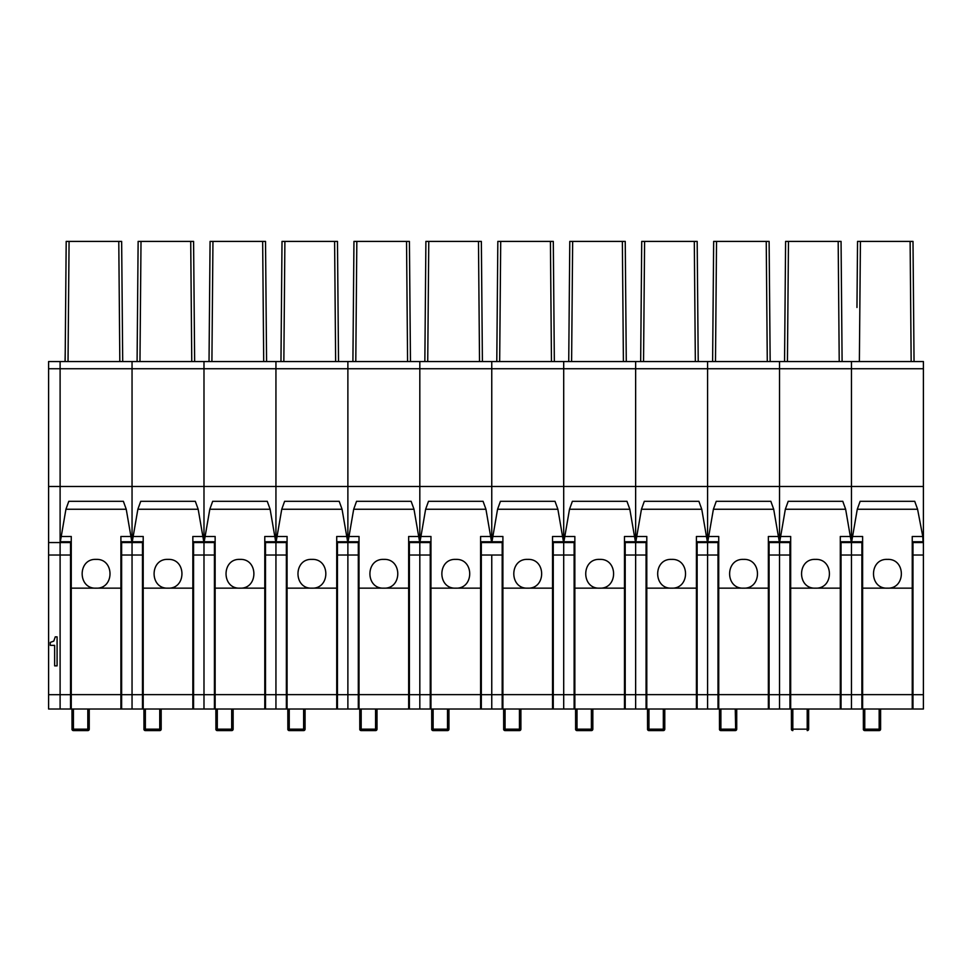 <?xml version="1.0" encoding="UTF-8"?>
<svg xmlns="http://www.w3.org/2000/svg" width="972" height="972" viewBox="0 0 972 972"><rect width="100%" height="100%" fill="white"/><g stroke="black" fill="none" stroke-linecap="round" stroke-linejoin="round"><path stroke-width="1.46" d="M60.106 489.596L60.106 542.558L48.6 542.558L48.6 361.548L60.106 361.548L60.106 489.596M216.525 730.361A1.434 1.434 180 0 1 215.857 729.158A1.434 1.434 0 0 0 216.853 730.531A1.434 1.385 108 0 0 216.865 730.531A1.434 1.385 108 0 1 215.918 729.158L215.857 709.013L192.845 709.013L192.845 588.157L168.022 588.157C149.457 589.044 149.469 558.499 168.022 559.386C186.588 558.499 186.575 589.044 168.022 588.157L143.2 588.157L143.2 709.013L120.905 709.013L120.905 588.157L96.082 588.157C77.517 589.044 77.529 558.499 96.082 559.386C114.635 558.499 114.635 589.044 96.082 588.157L71.26 588.157L71.26 709.013L70.543 709.013L70.543 555.024L60.106 555.024L60.106 542.558L60.106 694.688L48.6 694.688L48.6 709.013L60.106 709.013L60.106 555.024L48.6 555.024L48.6 542.558M54.639 665.856L57.093 665.856L57.093 636.854L55.258 636.854L53.8 641.083L50.265 642.419L50.265 645.359L54.639 645.359L54.639 665.856M48.6 555.024L48.6 694.688M65.246 350.868L65.051 361.548M69.073 241.408L68.028 361.548L65.148 361.548L66.193 241.408L121.646 241.408L122.703 361.548L121.646 241.408M71.26 559.046L70.543 559.094M71.26 547.625L70.543 547.588M120.905 559.046L121.621 559.094M120.905 547.625L121.621 547.588M121.621 691.748L120.905 691.748M71.26 691.748L70.543 691.748M65.768 290.434L65.671 301.77M65.926 271.613L65.792 287.578M65.646 304.625L65.622 307.48M70.543 709.013L60.106 709.013L60.106 694.688L70.543 694.688M70.543 541.756L70.543 542.558L60.106 542.558L60.106 361.548L132.046 361.548L132.046 368.74L132.046 361.548L203.986 361.548L203.986 368.74L203.986 361.548L275.939 361.548L275.939 368.74L275.939 361.548L347.879 361.548L347.879 368.74L347.879 361.548L419.819 361.548L419.819 368.74L419.819 361.548L491.759 361.548L491.759 368.74L491.759 361.548L563.699 361.548L563.699 368.74L563.699 361.548L635.639 361.548L635.639 368.74L635.639 361.548L707.58 361.548L707.58 368.74L707.58 361.548L779.52 361.548L779.52 368.74L779.52 361.548L851.46 361.548L851.46 368.74L851.46 361.548L923.4 361.548L923.4 542.558L912.963 542.558L912.963 709.013L912.246 709.013L912.246 536.483L922.78 536.483L922.975 540.578M70.543 555.024L70.543 542.558M121.621 709.013L121.621 541.756M118.778 241.408L119.823 361.548L122.703 361.548M142.483 709.013L142.483 555.024L132.046 555.024L132.046 709.013L132.046 694.688L121.621 694.688M142.483 694.688L132.046 694.688L132.046 542.558L121.621 542.558M923.4 486.486L851.46 486.486L851.46 368.74L851.46 486.486L132.046 486.486L132.046 555.024L121.621 555.024M142.483 541.756L142.483 542.558L132.046 542.558L132.046 368.74L48.6 368.74M71.977 709.013L72.025 729.158A1.434 1.385 108 0 0 73.422 730.592L73.422 709.013M72.025 729.158L89.242 729.158L89.242 709.013M126.239 509.255L65.926 509.255L68.793 501.309L123.371 501.309L126.239 509.255L131.633 540.578M120.905 588.157L120.905 536.483L131.427 536.483M71.26 709.013L120.905 709.013M60.531 540.578L65.926 509.255M71.26 588.157L71.26 536.483L60.738 536.483M141.013 241.408L139.968 361.548L137.088 361.548L138.133 241.408L193.586 241.408L194.643 361.548L193.586 241.408M143.2 559.046L142.483 559.094M143.2 547.625L142.483 547.588M192.845 559.046L193.562 559.094M192.845 547.625L193.562 547.588M193.562 691.748L192.845 691.748M143.2 691.748L142.483 691.748M137.708 290.434L137.611 301.77M137.866 271.613L137.732 287.578M137.587 304.625L137.562 307.48M142.483 555.024L142.483 542.558M193.562 709.013L193.562 541.756M190.719 241.408L191.763 361.548L194.643 361.548M48.6 486.486L132.046 486.486L132.046 368.74L203.986 368.74L203.986 542.558L193.562 542.558M214.423 709.013L214.423 555.024L203.986 555.024L203.986 709.013L203.986 694.688L193.562 694.688M193.562 555.024L203.986 555.024L203.986 542.558L203.986 694.688L214.423 694.688M143.917 709.013L143.965 729.158A1.434 1.385 108 0 0 145.363 730.592L145.363 709.013M143.965 729.158L160.113 729.158L159.785 730.592L145.363 730.592L159.748 730.592L159.748 709.013M160.113 729.158L161.182 729.158L161.182 709.013M198.179 509.255L137.866 509.255L140.733 501.309L195.311 501.309L198.179 509.255L203.573 540.578M192.845 588.157L192.845 536.483L203.367 536.483M143.2 709.013L192.845 709.013M132.471 540.578L137.866 509.255M143.2 588.157L143.2 536.483L132.678 536.483M212.953 241.408L211.908 361.548L209.029 361.548L210.074 241.408L265.526 241.408L266.583 361.548L265.526 241.408M215.14 559.046L214.423 559.094M215.14 547.625L214.423 547.588M264.785 559.046L265.502 559.094M264.785 547.625L265.502 547.588M265.502 691.748L264.785 691.748M215.14 691.748L214.423 691.748M209.697 284.723L209.673 287.578M209.527 304.625L209.502 307.48M289.243 730.592L303.629 730.592L304.005 729.158L303.665 730.592L289.243 730.592A1.434 1.434 0 0 1 288.805 730.531A1.434 1.385 108 0 0 289.243 730.592L289.243 729.158L287.858 729.158A1.434 1.434 0 0 0 288.793 730.531A1.434 1.385 108 0 0 288.805 730.531A1.434 1.385 108 0 1 287.858 729.158L287.809 709.013L233.134 709.013L233.134 729.158L232.065 729.158L231.725 730.592L217.303 730.592L217.303 709.013M214.423 541.756L214.423 542.558L203.986 542.558L203.986 368.74L275.939 368.74L275.939 542.558L265.502 542.558L265.502 709.013M214.423 555.024L214.423 542.558M265.502 541.756L265.502 542.558M262.659 241.408L263.704 361.548L266.583 361.548M286.363 709.013L286.363 555.024L275.939 555.024L275.939 709.013L275.939 694.688L265.502 694.688M265.502 555.024L275.939 555.024L275.939 542.558L275.939 694.688L286.363 694.688M217.303 730.592A1.434 1.434 0 0 1 216.865 730.531A1.434 1.385 108 0 0 217.303 730.592L231.688 730.592L232.065 729.158M215.918 729.158L231.688 729.158L231.688 709.013M264.785 709.013L264.785 588.157L239.963 588.157C221.397 589.044 221.409 558.499 239.963 559.386C258.528 558.499 258.516 589.044 239.963 588.157L215.14 588.157L215.14 709.013L264.785 709.013L234.568 709.013M270.119 509.255L209.806 509.255L212.674 501.309L267.251 501.309L270.119 509.255L275.513 540.578M264.785 588.157L264.785 536.483L275.307 536.483M204.412 540.578L209.806 509.255M215.14 588.157L215.14 536.483L204.618 536.483M284.893 241.408L283.848 361.548L280.969 361.548L282.014 241.408L337.478 241.408L338.523 361.548L337.478 241.408M287.08 559.046L286.363 559.094M287.08 547.625L286.363 547.588M336.725 559.046L337.442 559.094M336.725 547.625L337.442 547.588M337.442 691.748L336.725 691.748M287.08 691.748L286.363 691.748M281.637 284.723L281.613 287.578M281.467 304.625L281.443 307.48M648.944 730.592L663.329 730.592L663.706 729.158L663.366 730.592L648.944 730.592A1.434 1.434 0 0 1 648.506 730.531A1.434 1.385 108 0 0 648.944 730.592L648.944 729.158L647.559 729.158A1.434 1.434 0 0 0 648.506 730.531L648.506 730.531A1.434 1.385 108 0 1 647.559 729.158L647.51 709.013L624.486 709.013L624.486 588.157L599.663 588.157C581.098 589.044 581.122 558.499 599.663 559.386C618.228 558.499 618.228 589.044 599.663 588.157L574.853 588.157L574.853 709.013L552.546 709.013L552.546 588.157L527.723 588.157C509.158 589.044 509.182 558.499 527.723 559.386C546.288 558.499 546.288 589.044 527.723 588.157L502.901 588.157L502.901 709.013L502.184 709.013L502.184 555.024L491.759 555.024L491.759 709.013L502.184 709.013L480.605 709.013L480.605 588.157L455.783 588.157C437.218 589.044 437.242 558.499 455.783 559.386C474.348 558.499 474.348 589.044 455.783 588.157L430.961 588.157L430.961 709.013L408.665 709.013L408.665 588.157L383.843 588.157C365.278 589.044 365.29 558.499 383.843 559.386C402.408 558.499 402.408 589.044 383.843 588.157L359.02 588.157L359.02 709.013L305.074 709.013L305.074 729.158L304.005 729.158M286.363 541.756L286.363 542.558L275.939 542.558L275.939 368.74L347.879 368.74L347.879 542.558L337.442 542.558L337.442 709.013M286.363 555.024L286.363 542.558M337.442 541.756L337.442 542.558M334.599 241.408L335.644 361.548L338.523 361.548M358.303 709.013L358.303 555.024L347.879 555.024L347.879 709.013L347.879 694.688L337.442 694.688M337.442 555.024L347.879 555.024L347.879 542.558L347.879 694.688L358.303 694.688M336.725 709.013L336.725 588.157L311.903 588.157C293.337 589.044 293.35 558.499 311.903 559.386C330.468 558.499 330.456 589.044 311.903 588.157L287.08 588.157L287.08 709.013L336.725 709.013L306.508 709.013M342.059 509.255L281.746 509.255L284.614 501.309L339.192 501.309L342.059 509.255L347.454 540.578M336.725 588.157L336.725 536.483L347.247 536.483M276.352 540.578L281.746 509.255M287.08 588.157L287.08 536.483L276.558 536.483M356.833 241.408L355.788 361.548L352.909 361.548L353.954 241.408L409.419 241.408L410.463 361.548L409.419 241.408M359.02 559.046L358.303 559.094M359.02 547.625L358.303 547.588M408.665 559.046L409.382 559.094M408.665 547.625L409.382 547.588M409.382 691.748L408.665 691.748M359.02 691.748L358.303 691.748M353.577 284.723L353.553 287.578M353.407 304.625L353.383 307.48M358.303 541.756L358.303 542.558L347.879 542.558L347.879 368.74L419.819 368.74L419.819 542.558L409.382 542.558L409.382 709.013M358.303 555.024L358.303 542.558M409.382 541.756L409.382 542.558M406.539 241.408L407.584 361.548L410.463 361.548M430.244 709.013L430.244 555.024L419.819 555.024L419.819 709.013L419.819 694.688L409.382 694.688M409.382 555.024L419.819 555.024L419.819 542.558L419.819 694.688L430.244 694.688M359.749 709.013L359.798 729.158A1.434 1.385 108 0 0 361.183 730.592L361.183 709.013M359.798 729.158L375.945 729.158L375.605 730.592L361.183 730.592L375.569 730.592L375.569 709.013M375.945 729.158L377.015 729.158L377.015 709.013M413.999 509.255L353.687 509.255L356.554 501.309L411.132 501.309L413.999 509.255L419.394 540.578M408.665 588.157L408.665 536.483L419.187 536.483M359.02 709.013L408.665 709.013M348.292 540.578L353.687 509.255M359.02 588.157L359.02 536.483L348.498 536.483M428.774 241.408L427.729 361.548L424.849 361.548L425.894 241.408L481.359 241.408L482.404 361.548L481.359 241.408M430.961 559.046L430.244 559.094M430.961 547.625L430.244 547.588M480.605 559.046L481.322 559.094M480.605 547.625L481.322 547.588M481.322 691.748L480.605 691.748M430.961 691.748L430.244 691.748M425.517 284.723L425.493 287.578M425.347 304.625L425.323 307.48M430.244 541.756L430.244 542.558L419.819 542.558L419.819 368.74L491.759 368.74L491.759 542.558L481.322 542.558L481.322 709.013M430.244 555.024L430.244 542.558M481.322 541.756L481.322 542.558M478.479 241.408L479.524 361.548L482.404 361.548M481.322 555.024L491.759 555.024L491.759 694.688L481.322 694.688M431.69 709.013L431.738 729.158A1.434 1.385 108 0 0 433.123 730.592L433.123 709.013M432.346 730.361A1.434 1.434 180 0 1 431.69 729.158A1.434 1.434 0 0 0 432.686 730.531L432.686 730.531A1.434 1.434 0 0 0 433.123 730.592L447.509 730.592L447.509 729.158L448.955 729.158L448.955 709.013M431.738 729.158L447.509 729.158L447.509 709.013M485.939 509.255L425.627 509.255L428.494 501.309L483.072 501.309L485.939 509.255L491.334 540.578M480.605 588.157L480.605 536.483L491.127 536.483M430.961 709.013L480.605 709.013M420.232 540.578L425.627 509.255M430.961 588.157L430.961 536.483L420.439 536.483M500.714 241.408L499.669 361.548L496.789 361.548L497.834 241.408L553.299 241.408L554.344 361.548L553.299 241.408M502.901 559.046L502.184 559.094M502.901 547.625L502.184 547.588M552.546 559.046L553.262 559.094M552.546 547.625L553.262 547.588M553.262 691.748L552.546 691.748M502.901 691.748L502.184 691.748M497.457 284.723L497.433 287.578M497.287 304.625L497.263 307.48M491.759 709.013L491.759 694.688L502.184 694.688M502.184 709.013L498.879 709.013M502.184 541.756L502.184 542.558L491.759 542.558L491.759 368.74L563.699 368.74L563.699 542.558L553.262 542.558L553.262 709.013M502.184 555.024L502.184 542.558M553.262 541.756L553.262 542.558M550.419 241.408L551.464 361.548L554.344 361.548M574.124 709.013L574.124 555.024L563.699 555.024L563.699 709.013L563.699 694.688L553.262 694.688M553.262 555.024L563.699 555.024L563.699 542.558L563.699 694.688L574.124 694.688M503.63 709.013L503.678 729.158A1.434 1.385 108 0 0 504.626 730.531L504.626 730.531A1.434 1.385 108 0 0 505.063 730.592L505.063 709.013M503.678 729.158L520.895 729.158L520.895 709.013M557.879 509.255L497.567 509.255L500.434 501.309L555.012 501.309L557.879 509.255L563.274 540.578M552.546 588.157L552.546 536.483L563.067 536.483M502.901 709.013L552.546 709.013M492.172 540.578L497.567 509.255M502.901 588.157L502.901 536.483L492.379 536.483M572.654 241.408L571.609 361.548L568.729 361.548L569.786 241.408L625.239 241.408L626.284 361.548L625.239 241.408M574.853 559.046L574.124 559.094M574.853 547.625L574.124 547.588M624.486 559.046L625.203 559.094M624.486 547.625L625.203 547.588M625.203 691.748L624.486 691.748M574.853 691.748L574.124 691.748M569.398 284.723L569.373 287.578M569.228 304.625L569.203 307.48M574.124 541.756L574.124 542.558L563.699 542.558L563.699 368.74L635.639 368.74L635.639 542.558L625.203 542.558L625.203 709.013M574.124 555.024L574.124 542.558M625.203 541.756L625.203 542.558M622.359 241.408L623.404 361.548L626.284 361.548M646.064 709.013L646.064 555.024L635.639 555.024L635.639 709.013L635.639 694.688L625.203 694.688M625.203 555.024L635.639 555.024L635.639 542.558L635.639 694.688L646.064 694.688M575.57 709.013L575.618 729.158A1.434 1.385 108 0 0 577.004 730.592L577.004 709.013M591.389 730.592L591.389 729.158L591.426 730.592L577.004 730.592L591.389 730.592A1.434 1.434 0 0 0 592.835 729.158L592.835 709.013M576.226 730.361A1.434 1.434 180 0 1 575.57 729.158A1.434 1.434 0 0 0 576.566 730.531L576.566 730.531A1.434 1.434 0 0 0 577.004 730.592M575.618 729.158L591.389 729.158L591.389 709.013M591.766 729.158L592.835 729.158A1.434 1.434 180 0 1 591.462 730.592M629.82 509.255L569.507 509.255L572.374 501.309L626.952 501.309L629.82 509.255L635.214 540.578M624.486 588.157L624.486 536.483L635.008 536.483M574.853 709.013L624.486 709.013M564.112 540.578L569.507 509.255M574.853 588.157L574.853 536.483L564.319 536.483M644.594 241.408L643.549 361.548L640.669 361.548L641.727 241.408L697.179 241.408L698.224 361.548L697.179 241.408M646.793 559.046L646.064 559.094M646.793 547.625L646.064 547.588M696.426 559.046L697.143 559.094M696.426 547.625L697.143 547.588M697.143 691.748L696.426 691.748M646.793 691.748L646.064 691.748M641.338 284.723L641.313 287.578M641.168 304.625L641.143 307.48M720.106 730.361A1.434 1.434 180 0 1 719.45 729.158A1.434 1.434 0 0 0 720.446 730.531L720.446 730.531A1.434 1.385 108 0 1 719.499 729.158L719.45 709.013L664.775 709.013L664.775 729.158L663.706 729.158M646.064 541.756L646.064 542.558L635.639 542.558L635.639 368.74L707.58 368.74L707.58 542.558L697.143 542.558L697.143 709.013M646.064 555.024L646.064 542.558M697.143 541.756L697.143 542.558M694.3 241.408L695.345 361.548L698.224 361.548M718.004 709.013L718.004 555.024L707.58 555.024L707.58 709.013L707.58 694.688L697.143 694.688M697.143 555.024L707.58 555.024L707.58 542.558L707.58 694.688L718.004 694.688M696.426 709.013L696.426 588.157L671.603 588.157C653.038 589.044 653.062 558.499 671.603 559.386C690.169 558.499 690.169 589.044 671.603 588.157L646.793 588.157L646.793 709.013L696.426 709.013L666.209 709.013M701.76 509.255L641.447 509.255L644.314 501.309L698.904 501.309L701.76 509.255L707.154 540.578M696.426 588.157L696.426 536.483L706.96 536.483M636.053 540.578L641.447 509.255M646.793 588.157L646.793 536.483L636.259 536.483M716.534 241.408L715.489 361.548L712.61 361.548L713.667 241.408L769.119 241.408L770.164 361.548L769.119 241.408M718.733 559.046L718.004 559.094M718.733 547.625L718.004 547.588M768.366 559.046L769.083 559.094M768.366 547.625L769.083 547.588M769.083 691.748L768.366 691.748M718.733 691.748L718.004 691.748M713.278 284.723L713.254 287.578M713.108 304.625L713.084 307.48M792.046 730.361A1.434 1.434 180 0 1 791.39 729.158A1.434 1.434 0 0 0 792.387 730.531L792.387 730.531A1.434 1.385 108 0 1 791.439 729.158L791.39 709.013L736.715 709.013L736.715 729.158L735.646 729.158L735.306 730.592L735.269 729.158L720.884 729.158L720.884 709.013M718.004 541.756L718.004 542.558L707.58 542.558L707.58 368.74L779.52 368.74L779.52 542.558L769.083 542.558L769.083 709.013M718.004 555.024L718.004 542.558M769.083 541.756L769.083 542.558M766.24 241.408L767.285 361.548L770.164 361.548M789.944 709.013L789.944 555.024L779.52 555.024L779.52 709.013L779.52 694.688L769.083 694.688M769.083 555.024L779.52 555.024L779.52 542.558L779.52 694.688L789.944 694.688M720.884 730.592L735.269 730.592L720.884 730.592A1.434 1.434 0 0 1 720.446 730.531A1.434 1.385 108 0 0 720.884 730.592L720.884 729.158L719.499 729.158M768.366 709.013L768.366 588.157L743.544 588.157C724.978 589.044 725.003 558.499 743.544 559.386C762.109 558.499 762.109 589.044 743.544 588.157L718.733 588.157L718.733 709.013L768.366 709.013L738.149 709.013M773.7 509.255L713.399 509.255L716.255 501.309L770.845 501.309L773.7 509.255L779.094 540.578M768.366 588.157L768.366 536.483L778.9 536.483M707.993 540.578L713.399 509.255M718.733 588.157L718.733 536.483L708.199 536.483M788.474 241.408L787.429 361.548L784.55 361.548L785.607 241.408L841.059 241.408L842.104 361.548L841.059 241.408M790.673 559.046L789.944 559.094M790.673 547.625L789.944 547.588M840.306 559.046L841.023 559.094M840.306 547.625L841.023 547.588M841.023 691.748L840.306 691.748M790.673 691.748L789.944 691.748M785.23 284.723L785.194 287.578M785.048 304.625L785.024 307.48M912.246 588.157L887.424 588.157C868.859 589.044 868.883 558.499 887.424 559.386C905.989 558.499 905.989 589.044 887.424 588.157L862.614 588.157L862.614 709.013L808.655 709.013L808.655 729.158L807.586 729.158L807.246 730.592L807.222 729.158L792.824 729.158L792.824 709.013M789.944 541.756L789.944 542.558L779.52 542.558L779.52 368.74L923.4 368.74M789.944 555.024L789.944 542.558M841.023 709.013L841.023 541.756M838.18 241.408L839.225 361.548L842.104 361.548M861.897 541.756L861.897 555.024L851.46 555.024L851.46 709.013L851.46 694.688L841.023 694.688M861.897 709.013L861.897 694.688L851.46 694.688L851.46 542.558L841.023 542.558M861.897 542.558L851.46 542.558L851.46 486.486L851.46 555.024L841.023 555.024M792.387 730.531A1.434 1.385 108 0 0 792.824 730.592L792.824 729.158L791.439 729.158M807.246 730.592L807.222 730.592A1.434 1.434 0 0 0 808.655 729.158A1.434 1.434 180 0 1 807.282 730.592M840.306 709.013L840.306 588.157L815.484 588.157C796.918 589.044 796.943 558.499 815.484 559.386C834.049 558.499 834.049 589.044 815.484 588.157L790.673 588.157L790.673 709.013L840.306 709.013L810.089 709.013M845.64 509.255L785.34 509.255L788.195 501.309L842.785 501.309L845.64 509.255L851.035 540.578M840.306 588.157L840.306 536.483L850.84 536.483M779.933 540.578L785.34 509.255M790.673 588.157L790.673 536.483L780.139 536.483M856.964 307.48L857.547 241.408L913 241.408L914.044 361.548L913 241.408M856.49 361.548L859.37 361.548L860.427 241.408M910.12 241.408L911.165 361.548L914.044 361.548M862.614 547.625L861.897 547.588M862.614 559.046L861.897 559.094M861.885 555.024L861.885 694.688M912.963 691.748L912.246 691.748M862.614 691.748L861.885 691.748M912.246 547.625L912.963 547.588M912.246 559.046L912.963 559.094M923.4 542.558L923.4 694.688L912.963 694.688M912.963 541.756L912.963 542.558M912.963 709.013L923.4 709.013L923.4 694.688M863.33 709.013L863.379 729.158A1.434 1.385 108 0 0 864.764 730.592L864.764 709.013M879.162 730.592L879.162 729.158L879.186 730.592L864.764 730.592L879.162 730.592A1.434 1.434 0 0 0 880.596 729.158L880.596 709.013M863.987 730.361A1.434 1.434 180 0 1 863.33 729.158A1.434 1.434 0 0 0 864.327 730.531L864.327 730.531A1.434 1.434 0 0 0 864.764 730.592M863.379 729.158L879.162 729.158L879.162 709.013M879.526 729.158L880.596 729.158A1.434 1.434 180 0 1 879.223 730.592M917.58 509.255L857.28 509.255L860.135 501.309L914.725 501.309L917.58 509.255L922.78 536.483M862.614 709.013L912.246 709.013M851.873 540.578L857.28 509.255M862.614 588.157L862.614 536.483L852.08 536.483M88.173 729.158L87.844 730.592L73.422 730.592L87.808 730.592L87.808 709.013M73.422 730.592A1.434 1.434 0 0 1 71.977 729.158A1.434 1.434 180 0 0 72.645 730.361M87.869 730.592A1.434 1.434 180 0 0 89.242 729.158A1.434 1.434 0 0 1 87.808 730.592M71.26 694.628L120.905 694.628M144.913 730.531A1.434 1.434 0 0 1 143.917 729.158A1.434 1.434 180 0 0 144.585 730.361M159.821 730.592A1.434 1.434 180 0 0 161.182 729.158A1.434 1.434 0 0 1 159.785 730.592A1.434 1.434 0 0 0 159.785 730.592M143.2 694.628L192.845 694.628M231.725 730.592L231.688 730.592A1.434 1.434 0 0 0 233.134 729.158A1.434 1.434 180 0 1 231.761 730.592M215.14 694.628L264.785 694.628M303.629 709.013L303.629 729.158L289.243 729.158L289.243 709.013M287.809 729.158A1.434 1.434 180 0 0 288.465 730.361M303.701 730.592A1.434 1.434 180 0 0 305.074 729.158A1.434 1.434 0 0 1 303.629 730.592M287.08 694.628L336.725 694.628M361.183 730.592A1.434 1.434 0 0 1 359.749 729.158A1.434 1.434 180 0 0 360.405 730.361M375.642 730.592A1.434 1.434 180 0 0 377.015 729.158A1.434 1.434 0 0 1 375.569 730.592M359.02 694.628L408.665 694.628M447.582 730.592A1.434 1.434 180 0 0 448.955 729.158A1.434 1.434 0 0 1 447.509 730.592L433.123 730.592M430.961 694.628L480.605 694.628M519.522 730.592A1.434 1.434 180 0 0 520.895 729.158A1.434 1.434 0 0 1 519.485 730.592A1.434 1.434 0 0 0 519.485 730.592L505.063 730.592L519.449 730.592L519.449 709.013M505.063 730.592A1.434 1.434 0 0 1 503.63 729.158A1.434 1.434 180 0 0 504.286 730.361M502.901 694.628L552.546 694.628M574.853 694.628L624.486 694.628M663.329 709.013L663.329 729.158L648.944 729.158L648.944 709.013M647.51 729.158A1.434 1.434 180 0 0 648.166 730.361M663.402 730.592A1.434 1.434 180 0 0 664.775 729.158A1.434 1.434 0 0 1 663.329 730.592M646.793 694.628L696.426 694.628M735.269 709.013L735.646 729.158M735.342 730.592A1.434 1.434 180 0 0 736.715 729.158A1.434 1.434 0 0 1 735.269 730.592M718.733 694.628L768.366 694.628M807.21 729.158L807.21 709.013M790.673 694.628L840.306 694.628M923.4 555.024L912.963 555.024M862.614 694.628L912.246 694.628M131.67 541.756L120.905 541.756M71.26 541.756L60.495 541.756M203.61 541.756L192.845 541.756M143.2 541.756L132.435 541.756M275.55 541.756L264.785 541.756M215.14 541.756L204.375 541.756M347.49 541.756L336.725 541.756M287.08 541.756L276.315 541.756M419.43 541.756L408.665 541.756M359.02 541.756L348.255 541.756M491.37 541.756L480.605 541.756M430.961 541.756L420.208 541.756M563.31 541.756L552.546 541.756M502.901 541.756L492.148 541.756M635.251 541.756L624.486 541.756M574.853 541.756L564.088 541.756M707.191 541.756L696.426 541.756M646.793 541.756L636.028 541.756M779.131 541.756L768.366 541.756M718.733 541.756L707.968 541.756M851.071 541.756L840.306 541.756M790.673 541.756L779.909 541.756M923.011 541.756L912.246 541.756M862.614 541.756L851.849 541.756"/></g></svg>
